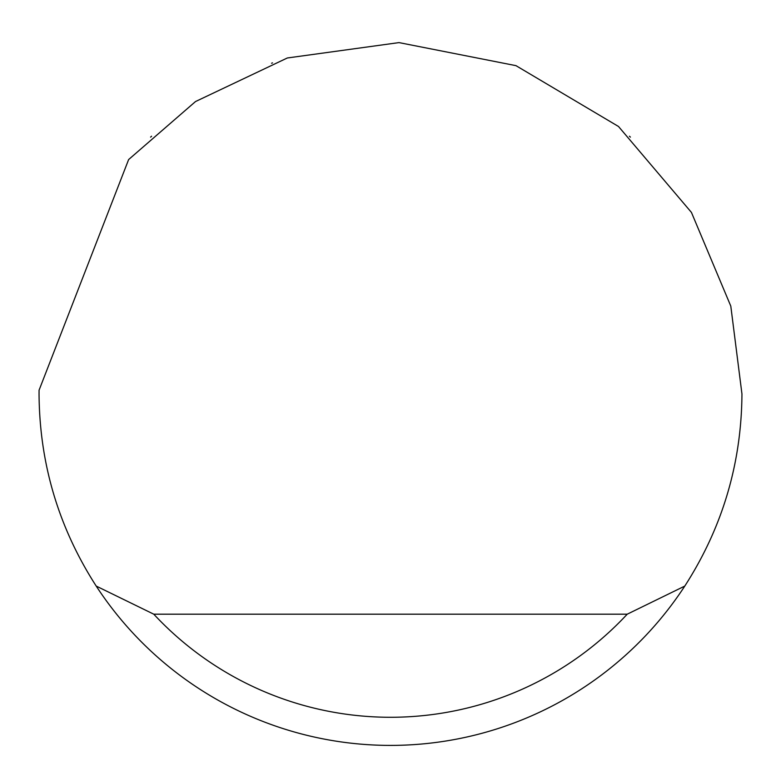 <?xml version="1.0" encoding="UTF-8"?>
<svg xmlns="http://www.w3.org/2000/svg" width="781" height="781" viewBox="0 0 781 781"><rect width="100%" height="100%" fill="white"/><g stroke="black" fill="none" stroke-linecap="round" stroke-linejoin="round"><path stroke-width="1.17" d="M271.583 63.232L272.53 62.89M630.404 137.114L629.437 136.216M151.563 136.216L150.596 137.124M128.631 159.558L195.514 101.55L287.33 57.979L399.003 42.604L515.968 65.653L618.493 126.483L691.439 212.422L730.801 306.123L741.95 393.946C741.491 463.524 722.435 527.565 684.791 586.072A351.45 351.45 0 0 1 96.209 586.072C58.565 527.565 39.509 463.524 39.05 393.946L39.07 390.197L128.631 159.558M96.209 586.072L153.779 614.188L627.221 614.188L684.791 586.072M153.779 614.188A323.334 323.334 0 0 0 627.221 614.188"/></g></svg>
